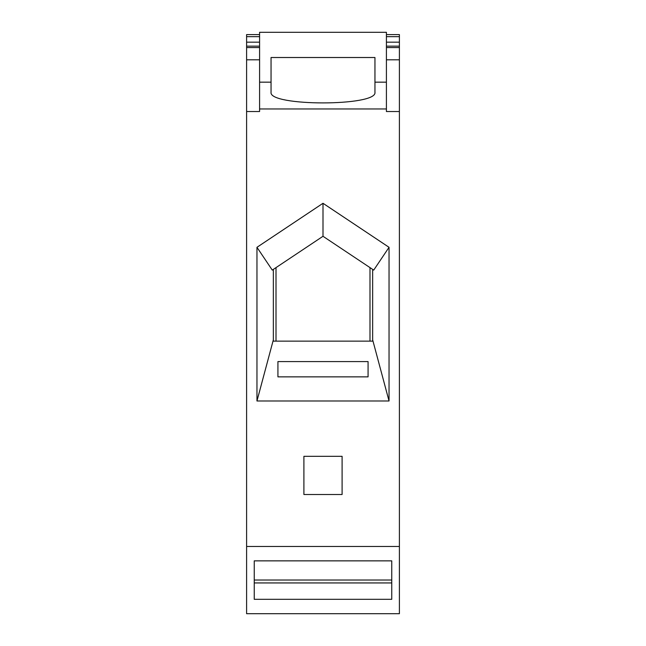 <?xml version="1.0" encoding="UTF-8"?>
<svg xmlns="http://www.w3.org/2000/svg" width="646" height="646" viewBox="0 0 646 646"><rect width="100%" height="100%" fill="white"/><g stroke="black" fill="none" stroke-linecap="round" stroke-linejoin="round"><path stroke-width="0.97" d="M386.413 82.163L374.955 82.163L374.955 92.273C377.466 106.453 268.534 106.453 271.045 92.273L271.045 82.163L259.587 82.163L259.587 32.3L386.413 32.3L386.413 111.524L399.398 111.524L399.398 34.593L386.413 34.593M399.398 111.524L399.398 613.7L246.602 613.7L246.602 111.524L259.587 111.524L259.587 82.163M259.587 42.168L246.602 42.168L246.602 34.593L259.587 34.593M246.602 42.168L246.602 111.524M399.398 47.578L386.413 47.578M259.587 47.578L246.602 47.578M399.398 59.803L386.413 59.803M259.587 59.803L246.602 59.803M386.413 108.956L259.587 108.956M342.097 456.318L342.097 494.513L303.903 494.513L303.903 456.318L342.097 456.318M256.963 247.313L256.963 400.98L389.037 400.98L389.037 247.313L373.727 270.101L323 236.283L272.273 270.101L256.963 247.313L323 203.288L389.037 247.313M246.602 546.468L399.398 546.468M391.759 560.857L391.759 599.318L254.241 599.318L254.241 560.857L254.241 580.019L391.759 580.019L391.759 560.857L254.241 560.857M368.075 361.582L277.925 361.582L277.925 376.86L368.075 376.86L368.075 361.582M374.955 82.163L374.955 57.51L271.045 57.51L271.045 82.163M256.963 400.98L273.339 339.861L273.339 269.39M323 203.288L323 236.283M389.037 400.98L372.661 339.861L372.661 341.145L273.339 341.145L273.339 339.861M372.661 269.39L372.661 339.861M254.241 582.942L391.759 582.942M276.012 267.614L276.012 341.145M369.988 341.145L369.988 267.614M399.398 36.652L386.413 36.652M259.587 36.652L246.602 36.652M399.398 42.168L386.413 42.168M399.398 46.149L386.413 46.149M259.587 46.149L246.602 46.149"/></g></svg>
